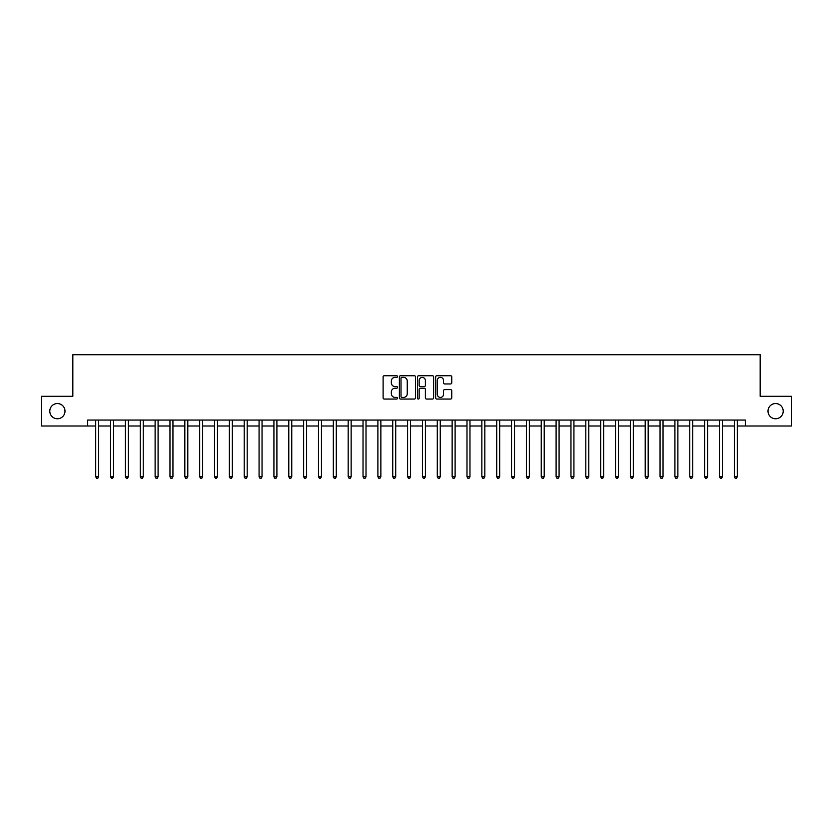 <?xml version="1.0" encoding="UTF-8"?>
<svg xmlns="http://www.w3.org/2000/svg" width="833" height="833" viewBox="0 0 833 833"><rect width="100%" height="100%" fill="white"/><g stroke="black" fill="none" stroke-linecap="round" stroke-linejoin="round"><path stroke-width="1.25" d="M397.487 376.547A0.812 0.812 0 0 0 396.675 375.725L384.284 375.725A1.166 1.166 0 0 0 383.118 376.891L383.118 397.882A1.166 1.166 0 0 0 384.284 399.049L396.675 399.049A0.812 0.812 0 0 0 397.487 398.236A0.812 0.812 0 0 0 396.675 397.424L395.071 397.424A3.728 3.728 0 0 1 391.343 393.686L391.343 391.937A3.728 3.728 0 0 1 395.071 388.209L396.675 388.209A0.812 0.812 0 0 0 397.487 387.387A0.812 0.812 0 0 0 396.675 386.574L395.071 386.574A3.728 3.728 0 0 1 391.343 382.847L391.343 381.098A3.728 3.728 0 0 1 395.071 377.359L396.675 377.359A0.812 0.812 0 0 0 397.487 376.547M768.005 411.158A7.601 7.601 0 0 0 775.606 418.76A7.601 7.601 0 0 0 783.207 411.158A7.601 7.601 0 0 0 775.606 403.547A7.601 7.601 0 0 0 768.005 411.158M49.793 411.158A7.601 7.601 0 0 0 57.394 418.76A7.601 7.601 0 0 0 64.995 411.158A7.601 7.601 0 0 0 57.394 403.547A7.601 7.601 0 0 0 49.793 411.158M450.58 383.951A1.166 1.166 0 0 0 451.746 382.784L451.746 376.891A1.166 1.166 0 0 0 450.58 375.725L436.825 375.725A1.166 1.166 0 0 0 435.659 376.891L435.659 397.882A1.166 1.166 0 0 0 436.825 399.049L450.58 399.049A1.166 1.166 0 0 0 451.746 397.882L451.746 390.771A1.166 1.166 0 0 0 450.58 389.605L444.697 389.605A1.166 1.166 0 0 0 443.531 390.771L443.531 394.301A3.124 3.124 0 0 1 440.407 397.424A3.124 3.124 0 0 1 437.283 394.301L437.283 380.483A3.124 3.124 0 0 1 440.407 377.359A3.124 3.124 0 0 1 443.531 380.483L443.531 382.784A1.166 1.166 0 0 0 444.697 383.951L450.58 383.951M87.694 426.007L41.65 426.007L41.65 396.3L72.835 396.3L72.835 354.723L760.165 354.723L760.165 396.3L791.35 396.3L791.35 426.007L745.306 426.007L745.306 420.061L87.694 420.061L87.694 426.007L95.712 426.007M415.48 376.891A1.166 1.166 0 0 0 414.313 375.725L400.548 375.725A1.166 1.166 0 0 0 399.382 376.891L399.382 397.882A1.166 1.166 0 0 0 400.548 399.049L414.313 399.049A1.166 1.166 0 0 0 415.48 397.882L415.48 376.891M418.687 375.725L432.452 375.725A1.166 1.166 0 0 1 433.618 376.891L433.618 397.882A1.166 1.166 0 0 1 432.452 399.049L426.558 399.049A1.166 1.166 0 0 1 425.392 397.882L425.392 389.375A1.166 1.166 0 0 0 424.226 388.209L420.321 388.209A1.166 1.166 0 0 0 419.155 389.375L419.155 398.236A0.812 0.812 0 0 1 418.333 399.049A0.812 0.812 0 0 1 417.52 398.236L417.52 376.891A1.166 1.166 0 0 1 418.687 375.725M98.679 426.007L110.56 426.007M113.527 426.007L125.408 426.007M128.386 426.007L140.267 426.007M143.234 426.007L155.115 426.007M158.083 426.007L169.963 426.007M172.941 426.007L184.822 426.007M187.789 426.007L199.67 426.007M202.638 426.007L214.518 426.007M217.486 426.007L229.377 426.007M232.345 426.007L244.225 426.007M247.193 426.007L259.073 426.007M262.041 426.007L273.922 426.007M276.9 426.007L288.78 426.007M291.748 426.007L303.629 426.007M306.596 426.007L318.477 426.007M321.455 426.007L333.335 426.007M336.303 426.007L348.184 426.007M351.151 426.007L363.032 426.007M366.01 426.007L377.89 426.007M380.858 426.007L392.739 426.007M395.706 426.007L407.587 426.007M410.554 426.007L422.446 426.007M425.413 426.007L437.294 426.007M440.261 426.007L452.142 426.007M455.11 426.007L466.99 426.007M469.968 426.007L481.849 426.007M484.816 426.007L496.697 426.007M499.665 426.007L511.545 426.007M514.523 426.007L526.404 426.007M529.371 426.007L541.252 426.007M544.22 426.007L556.1 426.007M559.078 426.007L570.959 426.007M573.927 426.007L585.807 426.007M588.775 426.007L600.655 426.007M603.623 426.007L615.514 426.007M618.482 426.007L630.362 426.007M633.33 426.007L645.211 426.007M648.178 426.007L660.059 426.007M663.037 426.007L674.917 426.007M677.885 426.007L689.766 426.007M692.733 426.007L704.614 426.007M707.592 426.007L719.473 426.007M722.44 426.007L734.321 426.007M737.288 426.007L745.306 426.007M401.839 377.359A0.812 0.812 0 0 0 401.017 378.182L401.017 396.602A0.812 0.812 0 0 0 401.839 397.424L403.526 397.424A3.728 3.728 0 0 0 407.254 393.686L407.254 381.098A3.728 3.728 0 0 0 403.526 377.359L401.839 377.359M425.392 380.535A3.124 3.124 0 0 0 422.269 377.422A3.124 3.124 0 0 0 419.155 380.535L419.155 385.408A1.166 1.166 0 0 0 420.321 386.574L424.226 386.574A1.166 1.166 0 0 0 425.392 385.408L425.392 380.535M98.825 420.061L98.763 420.217A1.187 1.187 0 0 0 98.679 420.655L98.679 476.736L95.712 476.736L95.712 420.655A1.187 1.187 0 0 0 95.628 420.217L95.566 420.061M98.679 476.736L97.784 478.277L96.597 478.277L95.712 476.736M113.673 420.061L113.621 420.217A1.187 1.187 0 0 0 113.527 420.655L113.527 476.736L110.56 476.736L110.56 420.655A1.187 1.187 0 0 0 110.477 420.217L110.414 420.061M113.527 476.736L112.642 478.277L111.455 478.277L110.56 476.736M128.532 420.061L128.469 420.217A1.187 1.187 0 0 0 128.386 420.655L128.386 476.736L125.408 476.736L125.408 420.655A1.187 1.187 0 0 0 125.325 420.217L125.262 420.061M128.386 476.736L127.491 478.277L126.304 478.277L125.408 476.736M143.38 420.061L143.318 420.217A1.187 1.187 0 0 0 143.234 420.655L143.234 476.736L140.267 476.736L140.267 420.655A1.187 1.187 0 0 0 140.173 420.217L140.121 420.061M143.234 476.736L142.339 478.277L141.152 478.277L140.267 476.736M158.228 420.061L158.166 420.217A1.187 1.187 0 0 0 158.083 420.655L158.083 476.736L155.115 476.736L155.115 420.655A1.187 1.187 0 0 0 155.032 420.217L154.969 420.061M158.083 476.736L157.198 478.277L156.01 478.277L155.115 476.736M173.087 420.061L173.025 420.217A1.187 1.187 0 0 0 172.941 420.655L172.941 476.736L169.963 476.736L169.963 420.655A1.187 1.187 0 0 0 169.88 420.217L169.817 420.061M172.941 476.736L172.046 478.277L170.859 478.277L169.963 476.736M187.935 420.061L187.873 420.217A1.187 1.187 0 0 0 187.789 420.655L187.789 476.736L184.822 476.736L184.822 420.655A1.187 1.187 0 0 0 184.728 420.217L184.676 420.061M187.789 476.736L186.894 478.277L185.707 478.277L184.822 476.736M202.783 420.061L202.721 420.217A1.187 1.187 0 0 0 202.638 420.655L202.638 476.736L199.67 476.736L199.67 420.655A1.187 1.187 0 0 0 199.587 420.217L199.524 420.061M202.638 476.736L201.753 478.277L200.555 478.277L199.67 476.736M217.642 420.061L217.58 420.217A1.187 1.187 0 0 0 217.486 420.655L217.486 476.736L214.518 476.736L214.518 420.655A1.187 1.187 0 0 0 214.435 420.217L214.373 420.061M217.486 476.736L216.601 478.277L215.414 478.277L214.518 476.736M232.49 420.061L232.428 420.217A1.187 1.187 0 0 0 232.345 420.655L232.345 476.736L229.377 476.736L229.377 420.655A1.187 1.187 0 0 0 229.283 420.217L229.221 420.061M232.345 476.736L231.449 478.277L230.262 478.277L229.377 476.736M247.339 420.061L247.276 420.217A1.187 1.187 0 0 0 247.193 420.655L247.193 476.736L244.225 476.736L244.225 420.655A1.187 1.187 0 0 0 244.142 420.217L244.079 420.061M247.193 476.736L246.308 478.277L245.11 478.277L244.225 476.736M262.187 420.061L262.135 420.217A1.187 1.187 0 0 0 262.041 420.655L262.041 476.736L259.073 476.736L259.073 420.655A1.187 1.187 0 0 0 258.99 420.217L258.928 420.061M262.041 476.736L261.156 478.277L259.969 478.277L259.073 476.736M277.045 420.061L276.983 420.217A1.187 1.187 0 0 0 276.9 420.655L276.9 476.736L273.922 476.736L273.922 420.655A1.187 1.187 0 0 0 273.838 420.217L273.776 420.061M276.9 476.736L276.004 478.277L274.817 478.277L273.922 476.736M291.894 420.061L291.831 420.217A1.187 1.187 0 0 0 291.748 420.655L291.748 476.736L288.78 476.736L288.78 420.655A1.187 1.187 0 0 0 288.697 420.217L288.635 420.061M291.748 476.736L290.852 478.277L289.665 478.277L288.78 476.736M306.742 420.061L306.69 420.217A1.187 1.187 0 0 0 306.596 420.655L306.596 476.736L303.629 476.736L303.629 420.655A1.187 1.187 0 0 0 303.545 420.217L303.483 420.061M306.596 476.736L305.711 478.277L304.524 478.277L303.629 476.736M321.6 420.061L321.538 420.217A1.187 1.187 0 0 0 321.455 420.655L321.455 476.736L318.477 476.736L318.477 420.655A1.187 1.187 0 0 0 318.393 420.217L318.331 420.061M321.455 476.736L320.559 478.277L319.372 478.277L318.477 476.736M336.449 420.061L336.386 420.217A1.187 1.187 0 0 0 336.303 420.655L336.303 476.736L333.335 476.736L333.335 420.655A1.187 1.187 0 0 0 333.242 420.217L333.19 420.061M336.303 476.736L335.407 478.277L334.22 478.277L333.335 476.736M351.297 420.061L351.234 420.217A1.187 1.187 0 0 0 351.151 420.655L351.151 476.736L348.184 476.736L348.184 420.655A1.187 1.187 0 0 0 348.1 420.217L348.038 420.061M351.151 476.736L350.266 478.277L349.079 478.277L348.184 476.736M366.156 420.061L366.093 420.217A1.187 1.187 0 0 0 366.01 420.655L366.01 476.736L363.032 476.736L363.032 420.655A1.187 1.187 0 0 0 362.949 420.217L362.886 420.061M366.01 476.736L365.114 478.277L363.927 478.277L363.032 476.736M381.004 420.061L380.941 420.217A1.187 1.187 0 0 0 380.858 420.655L380.858 476.736L377.89 476.736L377.89 420.655A1.187 1.187 0 0 0 377.797 420.217L377.745 420.061M380.858 476.736L379.963 478.277L378.776 478.277L377.89 476.736M395.852 420.061L395.79 420.217A1.187 1.187 0 0 0 395.706 420.655L395.706 476.736L392.739 476.736L392.739 420.655A1.187 1.187 0 0 0 392.655 420.217L392.593 420.061M395.706 476.736L394.821 478.277L393.624 478.277L392.739 476.736M410.711 420.061L410.648 420.217A1.187 1.187 0 0 0 410.554 420.655L410.554 476.736L407.587 476.736L407.587 420.655A1.187 1.187 0 0 0 407.504 420.217L407.441 420.061M410.554 476.736L409.669 478.277L408.482 478.277L407.587 476.736M425.559 420.061L425.496 420.217A1.187 1.187 0 0 0 425.413 420.655L425.413 476.736L422.446 476.736L422.446 420.655A1.187 1.187 0 0 0 422.352 420.217L422.289 420.061M425.413 476.736L424.518 478.277L423.331 478.277L422.446 476.736M440.407 420.061L440.345 420.217A1.187 1.187 0 0 0 440.261 420.655L440.261 476.736L437.294 476.736L437.294 420.655A1.187 1.187 0 0 0 437.21 420.217L437.148 420.061M440.261 476.736L439.376 478.277L438.179 478.277L437.294 476.736M455.255 420.061L455.203 420.217A1.187 1.187 0 0 0 455.11 420.655L455.11 476.736L452.142 476.736L452.142 420.655A1.187 1.187 0 0 0 452.059 420.217L451.996 420.061M455.11 476.736L454.224 478.277L453.037 478.277L452.142 476.736M470.114 420.061L470.051 420.217A1.187 1.187 0 0 0 469.968 420.655L469.968 476.736L466.99 476.736L466.99 420.655A1.187 1.187 0 0 0 466.907 420.217L466.844 420.061M469.968 476.736L469.073 478.277L467.886 478.277L466.99 476.736M484.962 420.061L484.9 420.217A1.187 1.187 0 0 0 484.816 420.655L484.816 476.736L481.849 476.736L481.849 420.655A1.187 1.187 0 0 0 481.766 420.217L481.703 420.061M484.816 476.736L483.921 478.277L482.734 478.277L481.849 476.736M499.81 420.061L499.758 420.217A1.187 1.187 0 0 0 499.665 420.655L499.665 476.736L496.697 476.736L496.697 420.655A1.187 1.187 0 0 0 496.614 420.217L496.551 420.061M499.665 476.736L498.78 478.277L497.593 478.277L496.697 476.736M514.669 420.061L514.607 420.217A1.187 1.187 0 0 0 514.523 420.655L514.523 476.736L511.545 476.736L511.545 420.655A1.187 1.187 0 0 0 511.462 420.217L511.4 420.061M514.523 476.736L513.628 478.277L512.441 478.277L511.545 476.736M529.517 420.061L529.455 420.217A1.187 1.187 0 0 0 529.371 420.655L529.371 476.736L526.404 476.736L526.404 420.655A1.187 1.187 0 0 0 526.31 420.217L526.258 420.061M529.371 476.736L528.476 478.277L527.289 478.277L526.404 476.736M544.365 420.061L544.303 420.217A1.187 1.187 0 0 0 544.22 420.655L544.22 476.736L541.252 476.736L541.252 420.655A1.187 1.187 0 0 0 541.169 420.217L541.106 420.061M544.22 476.736L543.335 478.277L542.148 478.277L541.252 476.736M559.224 420.061L559.162 420.217A1.187 1.187 0 0 0 559.078 420.655L559.078 476.736L556.1 476.736L556.1 420.655A1.187 1.187 0 0 0 556.017 420.217L555.955 420.061M559.078 476.736L558.183 478.277L556.996 478.277L556.1 476.736M574.072 420.061L574.01 420.217A1.187 1.187 0 0 0 573.927 420.655L573.927 476.736L570.959 476.736L570.959 420.655A1.187 1.187 0 0 0 570.865 420.217L570.813 420.061M573.927 476.736L573.031 478.277L571.844 478.277L570.959 476.736M588.921 420.061L588.858 420.217A1.187 1.187 0 0 0 588.775 420.655L588.775 476.736L585.807 476.736L585.807 420.655A1.187 1.187 0 0 0 585.724 420.217L585.661 420.061M588.775 476.736L587.89 478.277L586.692 478.277L585.807 476.736M603.779 420.061L603.717 420.217A1.187 1.187 0 0 0 603.623 420.655L603.623 476.736L600.655 476.736L600.655 420.655A1.187 1.187 0 0 0 600.572 420.217L600.51 420.061M603.623 476.736L602.738 478.277L601.551 478.277L600.655 476.736M618.627 420.061L618.565 420.217A1.187 1.187 0 0 0 618.482 420.655L618.482 476.736L615.514 476.736L615.514 420.655A1.187 1.187 0 0 0 615.42 420.217L615.358 420.061M618.482 476.736L617.586 478.277L616.399 478.277L615.514 476.736M633.476 420.061L633.413 420.217A1.187 1.187 0 0 0 633.33 420.655L633.33 476.736L630.362 476.736L630.362 420.655A1.187 1.187 0 0 0 630.279 420.217L630.217 420.061M633.33 476.736L632.445 478.277L631.247 478.277L630.362 476.736M648.324 420.061L648.272 420.217A1.187 1.187 0 0 0 648.178 420.655L648.178 476.736L645.211 476.736L645.211 420.655A1.187 1.187 0 0 0 645.127 420.217L645.065 420.061M648.178 476.736L647.293 478.277L646.106 478.277L645.211 476.736M663.183 420.061L663.12 420.217A1.187 1.187 0 0 0 663.037 420.655L663.037 476.736L660.059 476.736L660.059 420.655A1.187 1.187 0 0 0 659.975 420.217L659.913 420.061M663.037 476.736L662.141 478.277L660.954 478.277L660.059 476.736M678.031 420.061L677.968 420.217A1.187 1.187 0 0 0 677.885 420.655L677.885 476.736L674.917 476.736L674.917 420.655A1.187 1.187 0 0 0 674.834 420.217L674.772 420.061M677.885 476.736L676.99 478.277L675.802 478.277L674.917 476.736M692.879 420.061L692.827 420.217A1.187 1.187 0 0 0 692.733 420.655L692.733 476.736L689.766 476.736L689.766 420.655A1.187 1.187 0 0 0 689.682 420.217L689.62 420.061M692.733 476.736L691.848 478.277L690.661 478.277L689.766 476.736M707.738 420.061L707.675 420.217A1.187 1.187 0 0 0 707.592 420.655L707.592 476.736L704.614 476.736L704.614 420.655A1.187 1.187 0 0 0 704.531 420.217L704.468 420.061M707.592 476.736L706.696 478.277L705.509 478.277L704.614 476.736M722.586 420.061L722.523 420.217A1.187 1.187 0 0 0 722.44 420.655L722.44 476.736L719.473 476.736L719.473 420.655A1.187 1.187 0 0 0 719.379 420.217L719.327 420.061M722.44 476.736L721.545 478.277L720.358 478.277L719.473 476.736M737.434 420.061L737.372 420.217A1.187 1.187 0 0 0 737.288 420.655L737.288 476.736L734.321 476.736L734.321 420.655A1.187 1.187 0 0 0 734.237 420.217L734.175 420.061M737.288 476.736L736.403 478.277L735.216 478.277L734.321 476.736"/></g></svg>
